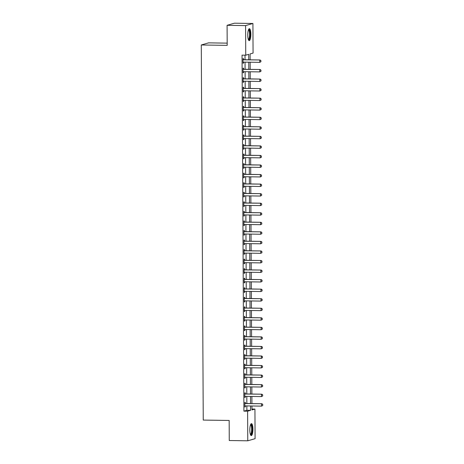 <?xml version="1.0" encoding="UTF-8"?>
<svg xmlns="http://www.w3.org/2000/svg" width="464" height="464" viewBox="0 0 464 464"><rect width="100%" height="100%" fill="white"/><g stroke="black" fill="none" stroke-linecap="round" stroke-linejoin="round"><path stroke-width="0.7" d="M249.829 430.064A5.974 1.543 -89.1 0 1 251.465 423.644A5.974 1.543 -89.1 0 1 252.915 429.171A5.974 1.543 -89.1 0 1 251.285 435.592A5.974 1.543 -89.1 0 1 249.829 430.064M247.764 35.107A5.974 1.543 -89.1 0 1 249.394 28.687A5.974 1.543 -89.1 0 1 250.85 34.214A5.974 1.543 -89.1 0 1 249.214 40.635A5.974 1.543 -89.1 0 1 247.764 35.107M227.18 43.14L208.609 42.862L201.289 44.979L203.249 420.077L229.158 420.465L229.262 440.522L247.764 440.8L247.608 411.197L250.577 410.338L250.554 405.971M201.289 44.979L227.192 45.373L227.087 25.317L234.413 23.2L252.915 23.478L253.071 53.082L250.102 53.94L250.131 59.815M251.958 409.033L254.933 409.08L255.09 438.683L247.764 440.8M248.745 59.792L248.716 54.34L245.746 55.199L242.046 55.146L243.907 411.139L246.877 410.28L246.854 405.913M246.842 403.512L246.807 396.366M246.79 393.965L246.755 386.814M246.744 384.412L246.703 377.267M246.691 374.866L246.657 367.714M246.645 365.319L246.604 358.167M246.593 355.766L246.558 348.621M246.541 346.219L246.506 339.068M246.494 336.667L246.454 329.521M246.442 327.12L246.407 319.969M246.39 317.567L246.355 310.422M246.343 308.021L246.303 300.869M246.291 298.474L246.256 291.322M246.245 288.921L246.204 281.77M246.193 279.374L246.158 272.223M246.14 269.822L246.106 262.676M246.094 260.275L246.053 253.124M246.042 250.722L246.007 243.577M245.995 241.176L245.955 234.024M245.943 231.629L245.903 224.477M245.891 222.076L245.856 214.925M245.845 212.529L245.804 205.378M245.792 202.977L245.758 195.831M245.74 193.43L245.705 186.279M245.694 183.877L245.653 176.732M245.642 174.331L245.607 167.179M245.595 164.784L245.555 157.632M245.543 155.231L245.502 148.08M245.491 145.684L245.456 138.533M245.444 136.132L245.404 128.986M245.392 126.585L245.357 119.434M245.34 117.032L245.305 109.887M245.294 107.486L245.253 100.334M245.241 97.939L245.207 90.787M245.195 88.386L245.154 81.235M245.143 78.839L245.108 71.688M245.091 69.287L245.056 62.141M245.044 59.74L245.021 55.187M243.507 59.653L243.501 58.551L243.003 58.69L243.032 63.278L243.525 63.133L243.519 62.118M243.554 69.206L243.548 68.098L243.055 68.243L243.078 72.825L243.577 72.68L243.571 71.665M243.606 78.752L243.6 77.645L243.107 77.79L243.13 82.372L243.623 82.232L243.617 81.212M243.658 88.305L243.652 87.197L243.153 87.342L243.177 91.924L243.675 91.779L243.67 90.764M243.704 97.852L243.699 96.744L243.206 96.889L243.229 101.471L243.722 101.332L243.716 100.311M243.757 107.399L243.751 106.297L243.258 106.436L243.281 111.024L243.774 110.879L243.768 109.864M243.809 116.951L243.803 115.843L243.304 115.988L243.327 120.57L243.826 120.425L243.82 119.41M243.855 126.498L243.849 125.396L243.356 125.535L243.38 130.123L243.873 129.978L243.867 128.963M243.907 136.051L243.902 134.943L243.403 135.088L243.432 139.67L243.925 139.525L243.919 138.51M243.954 145.597L243.948 144.49L243.455 144.635L243.478 149.217L243.977 149.077L243.971 148.057M244.006 155.15L244 154.042L243.507 154.187L243.53 158.769L244.023 158.624L244.018 157.609M244.058 164.697L244.052 163.589L243.554 163.734L243.577 168.316L244.076 168.177L244.07 167.156M244.105 174.244L244.099 173.142L243.606 173.281L243.629 177.869L244.122 177.724L244.116 176.709M244.157 183.796L244.151 182.688L243.658 182.833L243.681 187.415L244.174 187.27L244.168 186.255M244.203 193.343L244.197 192.241L243.704 192.38L243.728 196.968L244.226 196.823L244.221 195.808M244.255 202.896L244.25 201.788L243.757 201.933L243.78 206.515L244.273 206.37L244.267 205.355M244.308 212.442L244.302 211.335L243.803 211.48L243.832 216.062L244.325 215.922L244.319 214.902M244.354 221.995L244.348 220.887L243.855 221.032L243.878 225.614L244.371 225.469L244.371 224.454M244.406 231.542L244.4 230.434L243.907 230.579L243.931 235.161L244.424 235.022L244.418 234.001M244.458 241.089L244.453 239.987L243.954 240.126L243.977 244.714L244.476 244.569L244.47 243.554M244.505 250.641L244.499 249.533L244.006 249.678L244.029 254.26L244.522 254.115L244.516 253.1M244.557 260.188L244.551 259.086L244.058 259.225L244.081 263.813L244.574 263.668L244.569 262.653M244.603 269.741L244.598 268.633L244.105 268.778L244.128 273.36L244.627 273.215L244.621 272.2M244.656 279.287L244.65 278.18L244.157 278.325L244.18 282.907L244.673 282.767L244.667 281.747M244.708 288.84L244.702 287.732L244.203 287.877L244.232 292.459L244.725 292.314L244.719 291.299M244.754 298.387L244.748 297.279L244.255 297.424L244.279 302.006L244.772 301.867L244.772 300.846M244.806 307.934L244.801 306.832L244.308 306.971L244.331 311.559L244.824 311.414L244.818 310.399M244.859 317.486L244.853 316.378L244.354 316.523L244.377 321.105L244.876 320.96L244.87 319.945M244.905 327.033L244.899 325.931L244.406 326.07L244.429 330.658L244.922 330.513L244.917 329.498M244.957 336.586L244.951 335.478L244.453 335.623L244.482 340.205L244.975 340.06L244.969 339.045M245.004 346.132L244.998 345.025L244.505 345.17L244.528 349.752L245.027 349.612L245.021 348.597M245.056 355.685L245.05 354.577L244.557 354.722L244.58 359.304L245.073 359.159L245.067 358.144M245.108 365.232L245.102 364.124L244.603 364.269L244.627 368.851L245.125 368.712L245.12 367.691M245.154 374.779L245.149 373.677L244.656 373.816L244.679 378.404L245.172 378.259L245.166 377.244M245.207 384.331L245.201 383.223L244.708 383.368L244.731 387.95L245.224 387.805L245.218 386.79M245.259 393.878L245.253 392.776L244.754 392.915L244.777 397.503L245.276 397.358L245.27 396.343M245.305 403.431L245.299 402.323L244.806 402.468L244.83 407.05L245.323 406.905L245.317 405.89M227.087 25.317L245.589 25.595L252.915 23.478M243.907 411.139L247.608 411.197M245.746 55.199L245.589 25.595M250.543 403.57L250.508 396.418M250.496 394.017L250.456 386.872M250.444 384.47L250.403 377.319M250.392 374.924L250.357 367.772M250.345 365.371L250.305 358.225M250.293 355.824L250.258 348.673M250.241 346.272L250.206 339.126M250.195 336.725L250.154 329.573M250.142 327.172L250.108 320.027M250.096 317.625L250.055 310.474M250.044 308.079L250.003 300.927M249.992 298.526L249.957 291.38M249.945 288.979L249.905 281.828M249.893 279.427L249.858 272.281M249.841 269.88L249.806 262.728M249.794 260.327L249.754 253.182M249.742 250.78L249.707 243.629M249.696 241.234L249.655 234.082M249.644 231.681L249.609 224.535M249.591 222.134L249.557 214.983M249.545 212.582L249.504 205.436M249.493 203.035L249.458 195.883M249.441 193.482L249.406 186.337M249.394 183.935L249.354 176.784M249.342 174.389L249.307 167.237M249.296 164.836L249.255 157.69M249.243 155.289L249.209 148.138M249.191 145.737L249.156 138.591M249.145 136.19L249.104 129.038M249.093 126.637L249.058 119.492M249.046 117.09L249.006 109.939M248.994 107.544L248.953 100.392M248.942 97.991L248.907 90.845M248.895 88.444L248.855 81.293M248.843 78.892L248.808 71.746M248.791 69.345L248.756 62.193M251.946 405.988L251.964 409.938L254.933 409.08M250.142 62.217L250.183 69.362M250.195 71.763L250.229 78.915M250.241 81.316L250.282 88.462M250.293 90.863L250.334 98.014M250.345 100.415L250.38 107.561M250.392 109.962L250.432 117.114M250.444 119.509L250.479 126.66M250.496 129.062L250.531 136.207M250.543 138.608L250.583 145.76M250.595 148.161L250.63 155.307M250.641 157.708L250.682 164.859M250.693 167.26L250.728 174.406M250.746 176.807L250.78 183.959M250.792 186.354L250.833 193.505M250.844 195.907L250.879 203.052M250.896 205.453L250.931 212.605M250.943 215.006L250.983 222.152M250.995 224.553L251.03 231.704M251.041 234.105L251.082 241.251M251.094 243.652L251.128 250.804M251.146 253.199L251.181 260.35M251.192 262.752L251.233 269.897M251.244 272.298L251.279 279.45M251.291 281.851L251.331 288.997M251.343 291.398L251.384 298.549M251.395 300.95L251.43 308.096M251.442 310.497L251.482 317.649M251.494 320.044L251.529 327.195M251.546 329.597L251.581 336.742M251.592 339.143L251.633 346.295M251.645 348.696L251.679 355.842M251.691 358.243L251.732 365.394M251.743 367.795L251.784 374.941M251.795 377.342L251.83 384.494M251.842 386.889L251.882 394.04M251.894 396.442L251.929 403.587M246.877 410.28L250.577 410.338M243.026 63.127L243.525 63.133M243.078 72.674L243.577 72.68M243.13 82.221L243.623 82.232M243.177 91.773L243.675 91.779M243.229 101.32L243.722 101.332M243.281 110.873L243.774 110.879M243.327 120.42L243.826 120.425M243.38 129.972L243.873 129.978M243.426 139.519L243.925 139.525M243.478 149.066L243.977 149.077M243.53 158.618L244.023 158.624M243.577 168.165L244.076 168.177M243.629 177.718L244.122 177.724M243.681 187.265L244.174 187.27M243.728 196.817L244.226 196.823M243.78 206.364L244.273 206.37M243.826 215.911L244.325 215.922M243.878 225.463L244.371 225.469M243.931 235.01L244.424 235.022M243.977 244.563L244.476 244.569M244.029 254.11L244.522 254.115M244.081 263.662L244.574 263.668M244.128 273.209L244.627 273.215M244.18 282.756L244.673 282.767M244.226 292.308L244.725 292.314M244.279 301.855L244.772 301.867M244.331 311.408L244.824 311.414M244.377 320.955L244.876 320.96M244.429 330.507L244.922 330.513M244.476 340.054L244.975 340.06M244.528 349.601L245.027 349.612M244.58 359.153L245.073 359.159M244.627 368.7L245.125 368.712M244.679 378.253L245.172 378.259M244.731 387.8L245.224 387.805M244.777 397.352L245.276 397.358M244.83 406.899L245.323 406.905M243.345 62.124L243.026 62.222M260.913 61.741L260.907 60.598L260.913 61.741L259.747 62.362L243.461 62.112A0.766 0.737 -106.1 0 0 243.252 62.141L243.026 62.217M243.008 59.711L243.229 59.786A0.766 0.737 -106.1 0 0 243.449 59.821L260.089 59.966L260.907 60.598M243.008 59.485L243.583 59.682A0.766 0.737 -106.1 0 0 243.809 59.723L260.089 59.966M260.855 61.758L259.747 62.362L259.736 60.071L260.849 60.616M260.965 71.294L260.959 70.145L260.965 71.294L259.794 71.908L243.513 71.665A0.766 0.737 -106.1 0 0 243.304 71.694M243.061 69.258L243.275 69.333A0.766 0.737 -106.1 0 0 243.501 69.374L260.142 69.513L260.959 70.145M243.061 69.032L243.635 69.229A0.766 0.737 -106.1 0 0 243.855 69.269L260.142 69.513M260.901 71.311L259.794 71.908L259.782 69.617L260.896 70.163M261.012 80.84L261.006 79.698L261.012 80.84L259.846 81.461L243.565 81.212A0.766 0.737 -106.1 0 0 243.356 81.241M243.113 78.81L243.327 78.88A0.766 0.737 -106.1 0 0 243.548 78.921L260.188 79.066L261.006 79.698M243.107 78.584L243.681 78.781A0.766 0.737 -106.1 0 0 243.907 78.816L260.188 79.066M260.954 80.858L259.846 81.461L259.834 79.17L260.948 79.709M261.064 90.393L261.058 89.245L261.064 90.393L259.898 91.008L243.612 90.764A0.766 0.737 -106.1 0 0 243.403 90.793M243.159 88.357L243.374 88.433A0.766 0.737 -106.1 0 0 243.6 88.473L260.24 88.612L261.058 89.245M243.159 88.131L243.733 88.328A0.766 0.737 -106.1 0 0 243.96 88.369L260.24 88.612M261.006 90.405L259.898 91.008L259.886 88.717L261 89.262M243.542 100.323L243.223 100.421M261.11 99.94L261.104 98.791L261.11 99.94L259.944 100.56L243.664 100.311A0.766 0.737 -106.1 0 0 243.438 100.346L243.223 100.41M243.211 97.91L243.426 97.979A0.766 0.737 -106.1 0 0 243.652 98.02L260.292 98.165L261.104 98.791M243.211 97.684L243.78 97.881A0.766 0.737 -106.1 0 0 244.006 97.916L260.292 98.165M261.052 99.957L259.944 100.56L259.933 98.264L261.046 98.809M248.582 29.539A5.174 1.334 -89.1 0 1 249.359 29.992A5.174 1.334 -89.1 0 1 249.963 36.204A5.174 1.334 -89.1 0 1 248.431 39.759M248.31 39.434A4.791 1.235 90.9 0 0 249.539 35.647A4.791 1.235 90.9 0 0 248.942 30.334A4.791 1.235 90.9 0 0 248.455 29.858M248.895 40.501A5.939 1.531 90.9 0 0 250.218 35.467A5.939 1.531 90.9 0 0 249.452 29.302A5.939 1.531 90.9 0 0 249.069 28.814M250.653 424.496A5.174 1.334 -89.1 0 1 252.12 429.223A5.174 1.334 -89.1 0 1 250.496 434.716M250.38 434.391A4.791 1.235 90.9 0 0 251.65 429.246A4.791 1.235 90.9 0 0 250.525 424.821M250.966 435.458A5.939 1.531 90.9 0 0 252.317 429.165A5.939 1.531 90.9 0 0 251.14 423.771M261.162 109.487L261.157 108.344L261.162 109.487L259.997 110.107L243.71 109.864A0.766 0.737 -106.1 0 0 243.501 109.887M243.258 107.457L243.478 107.532A0.766 0.737 -106.1 0 0 243.699 107.567L260.339 107.712L261.157 108.344M243.258 107.23L243.832 107.428A0.766 0.737 -106.1 0 0 244.058 107.468L260.339 107.712M261.104 109.504L259.997 110.107L259.985 107.816L261.099 108.361M261.215 119.039L261.209 117.891L261.215 119.039L260.043 119.654L243.762 119.41A0.766 0.737 -106.1 0 0 243.554 119.439M243.31 117.003L243.525 117.079A0.766 0.737 -106.1 0 0 243.751 117.119L260.391 117.264L261.209 117.891M243.31 116.783L243.884 116.974A0.766 0.737 -106.1 0 0 244.105 117.015L260.391 117.264M261.151 119.057L260.043 119.654L260.031 117.363L261.145 117.908M243.693 128.969L243.374 129.067M261.261 128.586L261.255 127.443L261.261 128.586L260.095 129.207L243.815 128.957A0.766 0.737 -106.1 0 0 243.606 128.986L243.374 129.062M243.362 126.556L243.577 126.631A0.766 0.737 -106.1 0 0 243.803 126.666L260.437 126.811L261.255 127.443M243.362 126.33L243.931 126.527A0.766 0.737 -106.1 0 0 244.157 126.568L260.437 126.811M261.203 128.603L260.095 129.207L260.084 126.916L261.197 127.461M261.313 138.139L261.307 136.99L261.313 138.139L260.147 138.753L243.861 138.51A0.766 0.737 -106.1 0 0 243.652 138.539M243.409 136.103L243.629 136.178A0.766 0.737 -106.1 0 0 243.849 136.219L260.49 136.358L261.307 136.99M243.409 135.877L243.983 136.074A0.766 0.737 -106.1 0 0 244.209 136.114L260.49 136.358M261.255 138.156L260.147 138.753L260.136 136.462L261.249 137.008M261.365 147.685L261.36 146.543L261.365 147.685L260.194 148.306L243.913 148.057A0.766 0.737 -106.1 0 0 243.704 148.086M243.461 145.655L243.675 145.725A0.766 0.737 -106.1 0 0 243.902 145.766L260.542 145.911L261.36 146.543M243.461 145.429L244.035 145.626A0.766 0.737 -106.1 0 0 244.255 145.661L260.542 145.911M261.302 147.703L260.194 148.306L260.182 146.015L261.296 146.554M261.412 157.238L261.406 156.09L261.412 157.238L260.246 157.853L243.965 157.609A0.766 0.737 -106.1 0 0 243.757 157.638M243.513 155.202L243.728 155.278A0.766 0.737 -106.1 0 0 243.948 155.318L260.588 155.457L261.406 156.09M243.507 154.976L244.081 155.173A0.766 0.737 -106.1 0 0 244.308 155.214L260.588 155.457M261.354 157.25L260.246 157.853L260.234 155.562L261.348 156.107M243.896 167.168L243.571 167.266M261.464 166.785L261.458 165.636L261.464 166.785L260.298 167.405L244.012 167.156A0.766 0.737 -106.1 0 0 243.803 167.185L243.571 167.255M243.559 164.755L243.774 164.824A0.766 0.737 -106.1 0 0 244 164.865L260.64 165.01L261.458 165.636M243.559 164.529L244.134 164.726A0.766 0.737 -106.1 0 0 244.36 164.761L260.64 165.01M261.406 166.802L260.298 167.405L260.287 165.109L261.4 165.654M261.51 176.332L261.505 175.189L261.51 176.332L260.345 176.952L244.064 176.709A0.766 0.737 -106.1 0 0 243.855 176.732M243.612 174.302L243.826 174.377A0.766 0.737 -106.1 0 0 244.052 174.412L260.693 174.557L261.505 175.189M243.612 174.075L244.18 174.273A0.766 0.737 -106.1 0 0 244.406 174.313L260.693 174.557M261.452 176.349L260.345 176.952L260.333 174.661L261.447 175.206M261.563 185.884L261.557 184.736L261.563 185.884L260.397 186.499L244.11 186.255A0.766 0.737 -106.1 0 0 243.902 186.284M243.658 183.848L243.878 183.924A0.766 0.737 -106.1 0 0 244.099 183.964L260.739 184.109L261.557 184.736M243.658 183.628L244.232 183.819A0.766 0.737 -106.1 0 0 244.458 183.86L260.739 184.109M261.505 185.902L260.397 186.499L260.385 184.208L261.499 184.753M244.047 195.814L243.722 195.912M261.615 195.431L261.609 194.288L261.615 195.431L260.443 196.052L244.163 195.802A0.766 0.737 -106.1 0 0 243.954 195.831L243.722 195.907M243.71 193.401L243.925 193.476A0.766 0.737 -106.1 0 0 244.151 193.511L260.791 193.656L261.609 194.288M243.71 193.175L244.284 193.372A0.766 0.737 -106.1 0 0 244.505 193.413L260.791 193.656M261.551 195.448L260.443 196.052L260.432 193.761L261.545 194.306M261.661 204.984L261.655 203.835L261.661 204.984L260.495 205.598L244.215 205.355A0.766 0.737 -106.1 0 0 244.006 205.384M243.762 202.948L243.977 203.023A0.766 0.737 -106.1 0 0 244.203 203.064L260.838 203.203L261.655 203.835M243.757 202.722L244.331 202.919A0.766 0.737 -106.1 0 0 244.557 202.959L260.838 203.203M261.603 205.001L260.495 205.598L260.484 203.307L261.597 203.853M261.713 214.53L261.708 213.388L261.713 214.53L260.548 215.151L244.261 214.902A0.766 0.737 -106.1 0 0 244.052 214.931M243.809 212.5L244.023 212.57A0.766 0.737 -106.1 0 0 244.25 212.611L260.89 212.756L261.708 213.388M243.809 212.274L244.383 212.471A0.766 0.737 -106.1 0 0 244.609 212.506L260.89 212.756M261.655 214.548L260.548 215.151L260.536 212.86L261.65 213.399M244.197 224.46L243.873 224.564M261.766 224.083L261.76 222.935L261.766 224.083L260.594 224.698L244.313 224.454A0.766 0.737 -106.1 0 0 244.105 224.483L243.873 224.553M243.861 222.047L244.076 222.123A0.766 0.737 -106.1 0 0 244.302 222.163L260.942 222.302L261.76 222.935M243.861 221.821L244.435 222.018A0.766 0.737 -106.1 0 0 244.656 222.059L260.942 222.302M261.702 224.095L260.594 224.698L260.582 222.407L261.696 222.952M244.244 234.013L243.925 234.111M261.812 233.63L261.806 232.481L261.812 233.63L260.646 234.25L244.36 234.001A0.766 0.737 -106.1 0 0 244.151 234.03L243.925 234.1M243.913 231.6L244.128 231.669A0.766 0.737 -106.1 0 0 244.348 231.71L260.988 231.855L261.806 232.481M243.907 231.374L244.482 231.571A0.766 0.737 -106.1 0 0 244.708 231.606L260.988 231.855M261.754 233.647L260.646 234.25L260.635 231.954L261.748 232.499M261.864 243.177L261.858 242.034L261.864 243.177L260.698 243.797L244.412 243.554A0.766 0.737 -106.1 0 0 244.203 243.577M243.96 241.147L244.174 241.222A0.766 0.737 -106.1 0 0 244.4 241.257L261.041 241.402L261.858 242.034M243.96 240.92L244.534 241.118A0.766 0.737 -106.1 0 0 244.754 241.158L261.041 241.402M261.806 243.194L260.698 243.797L260.681 241.506L261.8 242.051M261.911 252.729L261.905 251.581L261.911 252.729L260.745 253.344L244.464 253.1A0.766 0.737 -106.1 0 0 244.238 253.135M244.012 250.693L244.226 250.769A0.766 0.737 -106.1 0 0 244.453 250.809L261.093 250.954L261.905 251.581M244.012 250.473L244.58 250.664A0.766 0.737 -106.1 0 0 244.806 250.705L261.093 250.954M261.853 252.747L260.745 253.344L260.733 251.053L261.847 251.598M244.395 262.659L244.076 262.757M261.963 262.276L261.957 261.133L261.963 262.276L260.797 262.897L244.511 262.647A0.766 0.737 -106.1 0 0 244.302 262.676L244.076 262.752M244.058 260.246L244.279 260.321A0.766 0.737 -106.1 0 0 244.499 260.356L261.139 260.501L261.957 261.133M244.058 260.02L244.632 260.217A0.766 0.737 -106.1 0 0 244.859 260.258L261.139 260.501M261.905 262.293L260.797 262.897L260.785 260.606L261.899 261.151M262.015 271.829L262.009 270.68L262.015 271.829L260.843 272.443L244.563 272.2A0.766 0.737 -106.1 0 0 244.337 272.235M244.11 269.793L244.325 269.868A0.766 0.737 -106.1 0 0 244.551 269.909L261.191 270.048L262.009 270.68M244.11 269.567L244.685 269.764A0.766 0.737 -106.1 0 0 244.905 269.804L261.191 270.048M261.951 271.846L260.843 272.443L260.832 270.152L261.945 270.698M262.061 281.375L262.056 280.233L262.061 281.375L260.896 281.996L244.615 281.747A0.766 0.737 -106.1 0 0 244.406 281.776M244.163 279.345L244.377 279.415A0.766 0.737 -106.1 0 0 244.603 279.456L261.238 279.601L262.056 280.233M244.157 279.119L244.731 279.316A0.766 0.737 -106.1 0 0 244.957 279.351L261.238 279.601M262.003 281.393L260.896 281.996L260.884 279.705L261.998 280.244M244.545 291.305L244.226 291.409M262.114 290.928L262.108 289.78L262.114 290.928L260.948 291.543L244.661 291.299A0.766 0.737 -106.1 0 0 244.453 291.328L244.226 291.398M244.209 288.892L244.424 288.968A0.766 0.737 -106.1 0 0 244.65 289.008L261.29 289.147L262.108 289.78M244.209 288.666L244.783 288.863A0.766 0.737 -106.1 0 0 245.009 288.904L261.29 289.147M262.056 290.94L260.948 291.543L260.936 289.252L262.05 289.797M244.592 300.858L244.273 300.956M262.166 300.475L262.154 299.326L262.166 300.475L260.994 301.095L244.714 300.846A0.766 0.737 -106.1 0 0 244.505 300.875L244.273 300.945M244.261 298.445L244.476 298.514A0.766 0.737 -106.1 0 0 244.702 298.555L261.342 298.7L262.154 299.326M244.261 298.219L244.83 298.416A0.766 0.737 -106.1 0 0 245.056 298.451L261.342 298.7M262.102 300.492L260.994 301.095L260.983 298.799L262.096 299.344M262.212 310.022L262.206 308.879L262.212 310.022L261.046 310.642L244.76 310.399A0.766 0.737 -106.1 0 0 244.551 310.422M244.313 307.992L244.528 308.067A0.766 0.737 -106.1 0 0 244.748 308.102L261.389 308.247L262.206 308.879M244.308 307.765L244.882 307.963A0.766 0.737 -106.1 0 0 245.108 308.003L261.389 308.247M262.154 310.039L261.046 310.642L261.035 308.351L262.148 308.896M262.264 319.574L262.259 318.426L262.264 319.574L261.099 320.189L244.812 319.945A0.766 0.737 -106.1 0 0 244.586 319.98M244.36 317.538L244.574 317.614A0.766 0.737 -106.1 0 0 244.801 317.654L261.441 317.799L262.259 318.426M244.36 317.318L244.934 317.509A0.766 0.737 -106.1 0 0 245.154 317.55L261.441 317.799M262.206 319.592L261.099 320.189L261.081 317.898L262.195 318.443M244.743 329.504L244.424 329.602M262.311 329.121L262.305 327.978L262.311 329.121L261.145 329.742L244.864 329.492A0.766 0.737 -106.1 0 0 244.656 329.521L244.424 329.597M244.412 327.091L244.627 327.166A0.766 0.737 -106.1 0 0 244.853 327.201L261.493 327.346L262.305 327.978M244.412 326.865L244.98 327.062A0.766 0.737 -106.1 0 0 245.207 327.103L261.493 327.346M262.253 329.138L261.145 329.742L261.133 327.451L262.247 327.996M262.363 338.674L262.357 337.525L262.363 338.674L261.197 339.288L244.911 339.045A0.766 0.737 -106.1 0 0 244.702 339.074M244.458 336.638L244.679 336.713A0.766 0.737 -106.1 0 0 244.899 336.754L261.539 336.893L262.357 337.525M244.458 336.412L245.033 336.609A0.766 0.737 -106.1 0 0 245.259 336.649L261.539 336.893M262.305 338.691L261.197 339.288L261.186 336.997L262.299 337.543M262.415 348.22L262.409 347.078L262.415 348.22L261.244 348.841L244.963 348.592A0.766 0.737 -106.1 0 0 244.754 348.621M244.511 346.19L244.725 346.26A0.766 0.737 -106.1 0 0 244.951 346.301L261.592 346.446L262.409 347.078M244.511 345.964L245.085 346.161A0.766 0.737 -106.1 0 0 245.305 346.196L261.592 346.446M262.351 348.238L261.244 348.841L261.232 346.55L262.346 347.089M244.893 358.15L244.574 358.254M262.462 357.773L262.456 356.625L262.462 357.773L261.296 358.388L245.015 358.144A0.766 0.737 -106.1 0 0 244.789 358.173L244.574 358.243M244.563 355.737L244.777 355.813A0.766 0.737 -106.1 0 0 244.998 355.853L261.638 355.992L262.456 356.625M244.557 355.511L245.131 355.708A0.766 0.737 -106.1 0 0 245.357 355.749L261.638 355.992M262.404 357.785L261.296 358.388L261.284 356.097L262.398 356.642M244.946 367.703L244.627 367.801M262.514 367.32L262.508 366.171L262.514 367.32L261.348 367.94L245.062 367.691A0.766 0.737 -106.1 0 0 244.853 367.72L244.627 367.79M244.609 365.29L244.824 365.359A0.766 0.737 -106.1 0 0 245.05 365.4L261.69 365.545L262.508 366.171M244.609 365.064L245.183 365.261A0.766 0.737 -106.1 0 0 245.41 365.296L261.69 365.545M262.456 367.337L261.348 367.94L261.336 365.644L262.45 366.189M262.56 376.867L262.554 375.724L262.56 376.867L261.394 377.487L245.114 377.244A0.766 0.737 -106.1 0 0 244.905 377.267M244.661 374.837L244.876 374.912A0.766 0.737 -106.1 0 0 245.102 374.953L261.742 375.092L262.554 375.724M244.661 374.61L245.23 374.808A0.766 0.737 -106.1 0 0 245.456 374.848L261.742 375.092M262.502 376.884L261.394 377.487L261.383 375.196L262.496 375.741M262.612 386.419L262.607 385.271L262.612 386.419L261.447 387.034L245.16 386.79A0.766 0.737 -106.1 0 0 244.94 386.825M244.708 384.383L244.928 384.459A0.766 0.737 -106.1 0 0 245.149 384.499L261.789 384.644L262.607 385.271M244.708 384.163L245.282 384.354A0.766 0.737 -106.1 0 0 245.508 384.395L261.789 384.644M262.554 386.437L261.447 387.034L261.435 384.743L262.549 385.288M245.096 396.349L244.772 396.447M262.665 395.966L262.659 394.823L262.665 395.966L261.499 396.587L245.212 396.343A0.766 0.737 -106.1 0 0 245.004 396.366L244.772 396.442M244.76 393.936L244.975 394.011A0.766 0.737 -106.1 0 0 245.201 394.046L261.841 394.191L262.659 394.823M244.76 393.71L245.334 393.907A0.766 0.737 -106.1 0 0 245.555 393.948L261.841 394.191M262.601 395.983L261.499 396.587L261.481 394.296L262.595 394.841M262.711 405.519L262.705 404.37L262.711 405.519L261.545 406.133L245.265 405.89A0.766 0.737 -106.1 0 0 245.056 405.919M244.812 403.483L245.027 403.558A0.766 0.737 -106.1 0 0 245.253 403.599L261.887 403.738L262.705 404.37M244.812 403.257L245.381 403.454A0.766 0.737 -106.1 0 0 245.607 403.494L261.887 403.738M262.653 405.536L261.545 406.133L261.534 403.842L262.647 404.388M243.449 59.821L243.809 59.723M243.229 59.786L243.583 59.682M243.501 69.374L243.855 69.269M243.275 69.333L243.635 69.229M243.548 78.921L243.907 78.816M243.327 78.88L243.681 78.781M243.6 88.473L243.96 88.369M243.374 88.433L243.733 88.328M243.652 98.02L244.006 97.916M243.426 97.979L243.78 97.881M243.699 107.567L244.058 107.468M243.478 107.532L243.832 107.428M243.751 117.119L244.105 117.015M243.525 117.079L243.884 116.974M243.803 126.666L244.157 126.568M243.577 126.631L243.931 126.527M243.849 136.219L244.209 136.114M243.629 136.178L243.983 136.074M243.902 145.766L244.255 145.661M243.675 145.725L244.035 145.626M243.948 155.318L244.308 155.214M243.728 155.278L244.081 155.173M244 164.865L244.36 164.761M243.774 164.824L244.134 164.726M244.052 174.412L244.406 174.313M243.826 174.377L244.18 174.273M244.099 183.964L244.458 183.86M243.878 183.924L244.232 183.819M244.151 193.511L244.505 193.413M243.925 193.476L244.284 193.372M244.203 203.064L244.557 202.959M243.977 203.023L244.331 202.919M244.25 212.611L244.609 212.506M244.023 212.57L244.383 212.471M244.302 222.163L244.656 222.059M244.076 222.123L244.435 222.018M244.348 231.71L244.708 231.606M244.128 231.669L244.482 231.571M244.4 241.257L244.754 241.158M244.174 241.222L244.534 241.118M244.453 250.809L244.806 250.705M244.226 250.769L244.58 250.664M244.499 260.356L244.859 260.258M244.279 260.321L244.632 260.217M244.551 269.909L244.905 269.804M244.325 269.868L244.685 269.764M244.603 279.456L244.957 279.351M244.377 279.415L244.731 279.316M244.65 289.008L245.009 288.904M244.424 288.968L244.783 288.863M244.702 298.555L245.056 298.451M244.476 298.514L244.83 298.416M244.748 308.102L245.108 308.003M244.528 308.067L244.882 307.963M244.801 317.654L245.154 317.55M244.574 317.614L244.934 317.509M244.853 327.201L245.207 327.103M244.627 327.166L244.98 327.062M244.899 336.754L245.259 336.649M244.679 336.713L245.033 336.609M244.951 346.301L245.305 346.196M244.725 346.26L245.085 346.161M244.998 355.853L245.357 355.749M244.777 355.813L245.131 355.708M245.05 365.4L245.41 365.296M244.824 365.359L245.183 365.261M245.102 374.953L245.456 374.848M244.876 374.912L245.23 374.808M245.149 384.499L245.508 384.395M244.928 384.459L245.282 384.354M245.201 394.046L245.555 393.948M244.975 394.011L245.334 393.907M245.253 403.599L245.607 403.494M245.027 403.558L245.381 403.454"/></g></svg>
